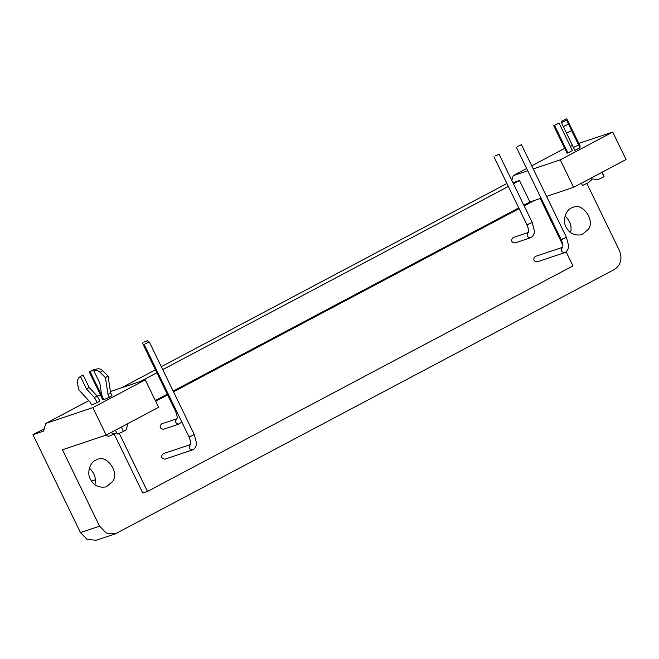 <?xml version="1.0" encoding="UTF-8"?>
<svg xmlns="http://www.w3.org/2000/svg" width="659" height="659" viewBox="0 0 659 659"><rect width="100%" height="100%" fill="white"/><g stroke="black" fill="none" stroke-linecap="round" stroke-linejoin="round"><path stroke-width="0.99" d="M601.906 172.328L604.039 176.727L598.356 179.462L589.706 178.795M604.039 176.727L602.186 172.172M591.609 179.783L588.182 182.774L582.498 185.508L581.378 183.202M121.297 427.081L123.431 431.48L126.314 429.676L127.83 423.622M123.431 431.48L117.31 434.133L115.407 430.203M110.704 432.699L114.715 433.737L116.577 432.617M108.924 436.225L104.839 435.55M495.23 155.911L499.085 154.231L495.23 155.911M528.411 232.405C526.162 235.296 526.821 237.092 530.388 237.792L514.893 242.99C511.252 242.199 510.643 240.387 513.073 237.553L528.37 232.462C529.012 231.474 528.551 228.928 526.978 224.818L493.921 156.735M143.753 342.219L147.6 340.538L143.753 342.219M176.933 418.72C174.684 421.603 175.343 423.399 178.91 424.099L163.416 429.297C159.775 428.507 159.165 426.694 161.595 423.861L176.892 418.778C177.535 417.79 177.073 415.236 175.5 411.125L176.381 410.854M517.62 146.38L521.467 144.7L517.62 146.38M562.638 247.265C560.389 250.148 561.048 251.944 564.615 252.652L537.077 261.895C533.428 261.104 532.818 259.292 535.248 256.45L562.605 247.323C563.239 246.334 562.778 243.781 561.204 239.67L516.31 147.212M145.466 343.652L149.321 341.972L145.466 343.652M190.484 444.537C188.235 447.42 188.894 449.216 192.461 449.916L164.923 459.158C161.274 458.376 160.664 456.555 163.094 453.721L190.451 444.594C191.085 443.606 190.624 441.052 189.051 436.942L144.156 344.476M107.985 394.428L105.465 377.673L108.084 376.034L110.605 392.789L111.989 395.647L109.369 397.286L107.985 394.428L110.605 392.789M105.465 377.673L100.135 372.335C98.125 370.49 96.016 369.971 93.809 370.778L96.428 369.139C98.636 368.332 100.745 368.851 102.755 370.704L108.084 376.034M93.809 370.778L99.855 383.225L101.544 394.453L103.652 399.766L109.369 397.286M94.394 397.55L86.494 389.016L89.113 387.385L97.013 395.911L99.904 400.894L97.285 402.525L94.394 397.55L97.013 395.911M86.494 389.016L80.447 376.569L83.067 374.938L89.113 387.385M97.285 402.525L91.56 405.013L90.176 402.155L78.38 389.42L77.573 382.129C77.4 379.477 78.363 377.623 80.447 376.569L83.067 374.938M89.262 371.923L94.608 369.254L90.11 371.643L103.455 399.115L102.606 399.395L89.262 371.923L90.11 371.643M94.987 370.037L94.608 369.254M106.173 435.097L158.613 407.303L145.268 379.831L92.837 407.624L45.784 423.416L43.56 431.151L32.95 434.718L80.472 532.587L87.177 539.499L96.272 540.232L115.374 533.823L106.272 533.09L99.567 526.179L62.465 449.767L106.173 435.097L92.837 407.624M145.268 379.831L110.415 391.528M100.415 394.889L97.17 396.183M88.767 400.631L45.784 423.416M572.679 132.591L580.011 147.262L579.953 147.838L574.788 150.334L561.468 122.632L566.633 120.144L572.679 132.591M579.953 147.838L566.633 120.144M571.361 130.713L566.196 133.2M578.569 144.98L573.404 147.476M580.068 146.619L566.773 118.768L580.126 146.034L579.763 146.759M561.633 121.264L562.111 122.327M561.608 121.256L566.773 118.768L561.6 121.281M572.811 131.24L572.177 131.545M553.708 125.737L559.046 123.068L553.708 125.737L567.045 153.209L567.893 152.921L554.557 125.449M559.046 123.068L572.391 150.54L567.893 152.921M570.562 232.578C572.053 226.268 570.208 220.757 565.018 216.045M566.097 227.067C562.358 221.325 565.265 209.274 572.77 207.503C581.938 201.885 595.489 219.925 588.372 229.283L581.905 234.711C574.524 235.93 569.252 233.377 566.097 227.067M94.888 484.727C96.379 478.409 94.525 472.898 89.336 468.195M90.423 479.208C86.675 473.467 89.591 461.415 97.095 459.652C106.256 454.026 119.806 472.075 112.689 481.432L106.223 486.853C98.842 488.072 93.578 485.526 90.423 479.208M506.911 183.482L161.315 366.676M155.433 369.79L121.33 387.863M44.26 428.721L32.95 434.718M586.823 183.424L619.444 250.601C622.5 258.748 620.844 265.025 614.46 269.44L115.374 533.823M570.323 146.282L572.44 145.573M578.857 143.415L612.713 132.055L626.05 159.527L573.61 187.321L546.575 196.398M612.713 132.055L560.274 159.849L573.61 187.321M526.656 168.523L513.221 175.64L527.744 170.763M533.23 168.926L560.274 159.849M564.689 148.357L531.731 165.829M511.829 180.484L513.221 175.64M541.088 198.235L529.91 201.992L519.481 180.533L512.924 182.732M155.326 400.548L167.287 394.206M173.169 391.092L518.765 207.898M523.839 205.213L529.91 201.992M140.425 381.454L156.867 372.747M162.748 369.625L508.344 186.439M513.419 183.746L519.481 180.533M155.681 401.265L167.633 394.93M173.515 391.808L519.111 208.623M524.185 205.929L534.573 200.427M119.238 433.301L147.468 491.441L572.959 265.898L566.13 251.845M562.844 245.066L540.24 198.524M147.468 491.441L142.805 493.006L114.147 433.993M528.287 223.986C523.172 226.787 533.979 221.852 531.805 222.371M562.514 238.846C557.399 241.639 568.206 236.713 566.032 237.224M190.36 436.11C185.245 438.91 196.053 433.976 193.878 434.495M100.135 372.335L102.755 370.704M568.322 124.164L563.157 126.66M95.39 479.793L91.502 481.103M99.567 526.179L80.472 532.587M114.715 433.737L108.595 436.398M530.388 237.792C532.077 237.224 533.337 235.683 534.169 233.162L534.391 230.864L532.143 222.305L499.085 154.231M175.5 411.125L142.443 343.042M148.432 342.243L147.6 340.538M178.91 424.099L181.736 421.867M564.615 252.652C566.303 252.084 567.564 250.544 568.396 248.023L568.618 245.716L566.369 237.166L521.467 144.7M192.461 449.916C194.15 449.356 195.41 447.807 196.242 445.295L196.464 442.988L194.216 434.429L149.321 341.972"/></g></svg>
